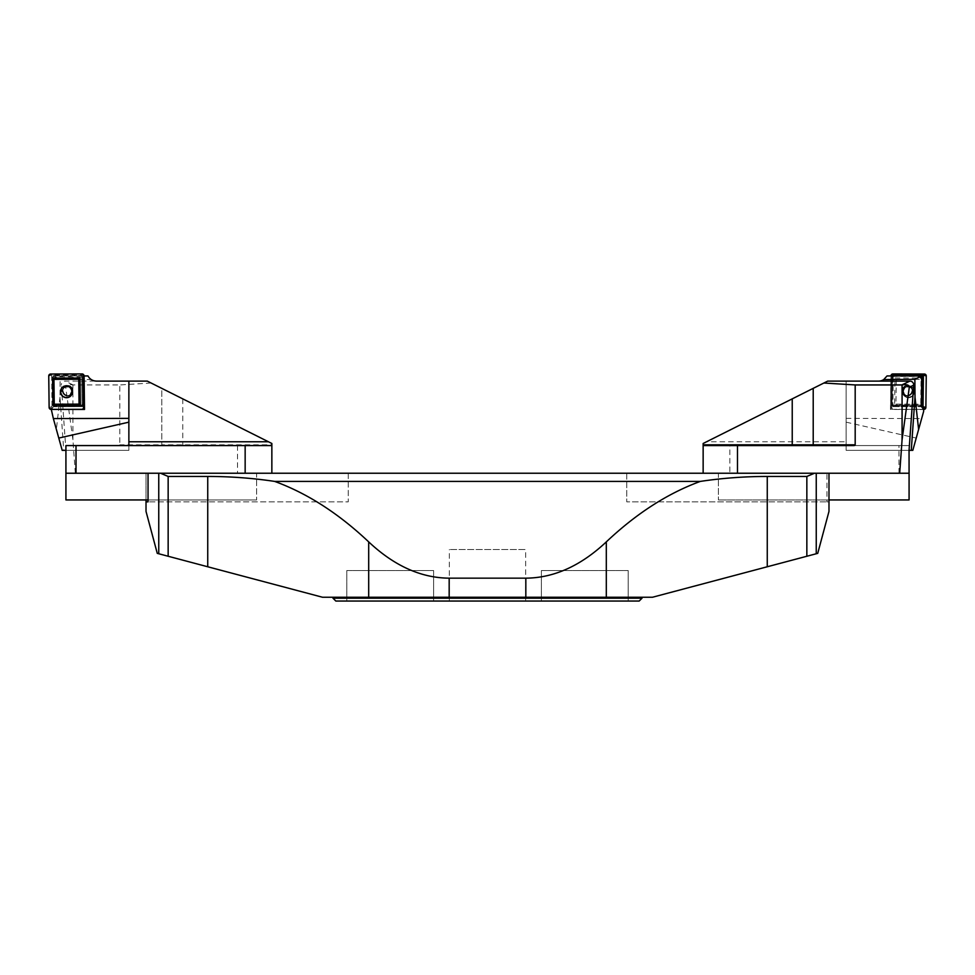 <?xml version="1.0" encoding="UTF-8"?>
<svg xmlns="http://www.w3.org/2000/svg" width="975" height="975" viewBox="0 0 975 975"><rect width="100%" height="100%" fill="white"/><g stroke="black" fill="none" stroke-linecap="round" stroke-linejoin="round"><path stroke-width="0.73" stroke-dasharray="4.88 3.66" d="M525.659 601.051L449.341 601.051L525.659 601.051L525.659 549.547L449.341 549.547L525.659 549.547M335.839 601.051L639.161 601.051M346.808 601.051L433.607 601.051L346.808 601.051L346.808 570.533L433.607 570.533L346.808 570.533L346.808 601.051M541.393 601.051L628.193 601.051L541.393 601.051L541.393 570.533L628.193 570.533L541.393 570.533L541.393 601.051M433.607 601.051L433.607 570.533L433.607 601.051M642.025 597.236L332.975 597.236L642.025 597.236M148.042 473.241L348.233 473.241L146.018 473.241L146.018 511.4L157.267 553.361L322.481 597.236L606.304 597.236L606.304 541.893C636.37 513.484 667.704 493.326 700.33 481.406C722.463 478.103 744.778 476.458 767.264 476.446L806.849 476.446L806.849 556.25L817.733 553.361L828.982 511.4L828.982 501.857L826.958 501.857L826.958 473.241L146.018 473.241L146.018 499.943M767.264 476.446L767.264 566.768L652.519 597.236L606.304 597.236M826.958 473.241L626.767 473.241L828.982 473.241L828.982 501.857L626.767 501.857L826.958 501.857M767.264 566.768L806.849 556.25M168.151 556.25L168.151 476.446L207.736 476.446C230.222 476.458 252.537 478.103 274.67 481.406C307.296 493.326 338.63 513.484 368.696 541.893L368.696 597.236M449.17 597.236L449.17 578.163L525.83 578.163L525.83 597.236M628.193 601.051L628.193 570.533L628.193 601.051M449.17 578.163C421.054 577.956 394.229 565.866 368.696 541.893M274.67 481.406L700.33 481.406M606.304 541.893C580.771 565.866 553.946 577.956 525.83 578.163M814.478 473.241L806.849 476.446M168.151 476.446L160.522 473.241M348.233 473.241L348.233 501.857L148.042 501.857L348.233 501.857L348.233 473.241M626.767 473.241L626.767 501.857L626.767 473.241M128.871 445.575L128.871 381.103L128.871 450.352L65.947 450.352L128.871 450.352L128.871 381.103L147.286 381.103L161.789 388.355L161.789 444.819L161.789 388.355L271.854 443.479L271.854 444.819L161.789 444.819A0.768 0.768 0 0 0 162.545 445.575L161.789 444.819L119.815 444.819A1.328 0.768 180 0 0 121.144 445.575L271.854 445.575L65.922 445.575L65.922 473.241L256.596 473.241L256.596 499.943L256.596 473.241L65.922 473.241L271.854 473.241L158.754 473.241L158.754 553.763M65.922 473.241L65.922 499.943L256.596 499.943L148.042 499.943M60.121 379.324L55.319 376.898L56.099 375.948L87.969 375.948L91.272 379.567L60.121 379.324L59.999 397.13L63.728 450.352L128.871 450.352L65.922 450.352L61.315 385.137L65.703 387.246C65.837 384.942 68.25 384.174 72.918 384.942A3.888 3.815 -154.4 0 1 73.125 384.942L119.815 384.942L119.815 444.819M75.307 473.241L72.918 439.664L65.703 387.246M72.918 439.664L72.918 384.942M271.854 473.241L271.854 445.575L121.144 445.575M237.522 445.575L237.522 473.241M128.871 381.103L65.118 381.103A3.888 3.815 -154.4 0 0 61.315 385.137M151.125 383.017L119.815 384.942M271.854 445.575L271.854 444.819M51.456 409.39L53.418 406.709L83.57 406.624L83.204 375.948L56.075 375.948L53.284 378.788L53.601 405.076L82.107 404.991L81.754 375.948M82.607 375.948L82.96 406.027L53.418 406.709M53.418 406.112L53.601 405.076M55.319 376.898L53.284 378.788M59.999 397.13L56.379 429.427L51.358 411.389M83.204 375.948L84.045 375.948M96.44 381.103A9.543 9.543 0 0 1 91.272 379.567M56.379 429.427L62.193 450.352L63.728 450.352M84.155 408.391L83.57 406.624L52.016 406.721L51.638 375.058L83.192 375.009L83.57 406.575L82.558 409.305M72.101 390.78A4.485 4.436 50.1 0 1 64.228 393.644A4.485 4.436 50.1 0 1 69.493 386.746A4.485 4.436 50.1 0 1 72.101 390.78A4.485 4.436 -129.9 0 0 64.764 387.355A4.485 4.436 -129.9 0 0 64.228 393.644A4.485 4.436 -129.9 0 0 72.101 390.78M65.557 385.832L65.703 385.808C68.884 385.064 71.151 386.99 72.528 391.584C71.151 386.99 68.884 385.064 65.703 385.808L65.52 385.844A5.984 5.923 50.1 0 1 65.557 385.832A5.984 5.923 50.1 0 1 72.15 393.717A5.984 5.923 50.1 0 1 72.15 393.729L72.199 393.571A5.887 5.838 -129.9 0 0 65.703 385.808A5.887 5.838 -129.9 0 0 65.691 397.373A5.887 5.838 -129.9 0 0 72.199 393.571A5.887 5.838 50.1 0 1 60.816 391.548A5.887 5.838 50.1 0 1 65.703 385.808A5.887 5.838 50.1 0 1 72.199 393.571L72.138 393.742M62.376 390.768A5.326 5.277 -129.9 0 0 67.738 396.057A5.326 5.277 -129.9 0 0 72.979 390.743A5.326 5.277 -129.9 0 0 67.616 385.454A5.326 5.277 -129.9 0 0 62.376 390.768A5.326 5.277 50.1 0 1 67.616 385.454A5.326 5.277 50.1 0 1 72.979 390.743A5.326 5.277 50.1 0 1 67.738 396.057A5.326 5.277 50.1 0 1 62.376 390.768A5.314 5.265 50.1 0 1 70.261 386.173A5.314 5.265 50.1 0 1 70.371 395.326A5.314 5.265 50.1 0 1 62.4 390.768A5.314 5.265 -129.9 0 0 70.371 395.326A5.314 5.265 -129.9 0 0 70.261 386.173A5.314 5.265 -129.9 0 0 62.4 390.768M82.96 406.027L82.107 404.991M82.619 377.081A1.523 1.511 -129.9 0 0 81.083 375.57L53.71 375.655A1.523 1.511 -129.9 0 0 52.211 377.179L52.54 404.588A1.523 1.511 -129.9 0 0 54.076 406.1L81.449 406.027A1.523 1.511 -129.9 0 0 82.948 404.503L82.619 377.081L81.766 377.008L82.095 404.418L82.948 404.503M81.766 377.008L53.82 376.521L52.211 377.179M52.54 404.588L53.588 404.503L53.259 377.093M53.588 404.503L54.076 406.1M81.449 406.027L81.534 404.991L54.161 405.076M816.246 553.763L816.246 473.241L703.146 473.241L729.848 473.241L729.848 445.575L909.078 445.575L909.078 450.352L846.129 450.352L846.129 381.103L878.56 381.103C882.338 380.957 885.154 379.238 887.031 375.948L890.894 375.948L890.492 409.451L923.666 409.549M923.642 411.389L912.807 450.352L846.129 450.352L846.129 381.103L846.129 450.352L909.053 450.352L846.129 450.352L846.129 445.575L909.078 445.575L909.078 473.241L718.404 473.241L718.404 499.943L718.404 473.241L909.078 473.241L729.848 473.241M846.129 418.36L921.643 418.58M890.492 409.451L891.43 406.624L891.796 375.948L918.925 375.948M892.442 409.305A1.913 1.889 129.9 0 1 890.577 407.392L890.955 375.948L890.577 407.392L892.442 409.305L923.544 409.39L892.442 409.305L891.479 406.624L921.582 406.709L891.43 406.624L891.796 375.948L890.894 375.948M846.129 422.163L916.22 438.067M902.899 390.78A4.485 4.436 -50.1 0 0 910.772 393.644A4.485 4.436 -50.1 0 0 905.507 386.746A4.485 4.436 -50.1 0 0 902.899 390.78A4.485 4.436 129.9 0 1 910.236 387.355A4.485 4.436 129.9 0 1 910.772 393.644A4.485 4.436 129.9 0 1 902.899 390.78M914.416 391.718A5.984 5.923 -50.1 0 0 909.443 385.832A5.984 5.923 -50.1 0 0 902.85 393.717A5.984 5.923 -50.1 0 0 914.416 391.718M892.393 375.948L892.04 406.027L921.582 406.112M912.624 390.768A5.326 5.277 129.9 0 1 907.262 396.057A5.326 5.277 129.9 0 1 902.021 390.743A5.326 5.277 129.9 0 1 907.384 385.454A5.326 5.277 129.9 0 1 912.624 390.768A5.326 5.277 -50.1 0 0 907.384 385.454A5.326 5.277 -50.1 0 0 902.021 390.743A5.326 5.277 -50.1 0 0 907.262 396.057A5.326 5.277 -50.1 0 0 912.624 390.768A5.314 5.265 -50.1 0 0 904.739 386.173A5.314 5.265 -50.1 0 0 904.629 395.326A5.314 5.265 -50.1 0 0 912.6 390.768A5.314 5.265 129.9 0 1 904.629 395.326A5.314 5.265 129.9 0 1 904.739 386.173A5.314 5.265 129.9 0 1 912.6 390.768M921.399 405.076L892.893 404.991L893.246 375.948M892.04 406.027L892.893 404.991M894.636 405.271L921.862 405.344L922.192 378.068L894.965 377.995L894.636 405.271L895.952 404.125L920.753 404.198L921.046 379.36L896.257 379.287L894.965 377.995M922.192 378.068L921.046 379.36M896.257 379.287L895.952 404.125M921.862 405.344L920.753 404.198M902.533 391.731A5.996 5.947 -50.1 0 0 909.492 397.629A5.996 5.947 -50.1 0 0 909.48 385.844A5.996 5.947 -50.1 0 0 902.533 391.731M921.558 405.966A1.523 1.511 129.9 0 1 920.924 406.1L893.551 406.027A1.523 1.511 129.9 0 1 892.052 404.503L892.381 377.081A1.523 1.511 129.9 0 1 892.917 375.948M892.381 377.081L893.807 376.435L919.474 376.508M921.399 404.588L920.924 406.1M893.551 406.027L893.466 404.991L920.839 405.076M893.466 404.991L892.052 404.503M893.234 377.008L892.905 404.418M813.211 388.355L813.211 444.819A0.768 0.768 0 0 1 812.455 445.575L703.146 445.575L846.129 445.575L846.129 441.76L706.57 441.76L827.714 381.103L846.129 381.103L846.129 441.76M828.982 499.943L718.404 499.943L909.078 499.943L909.078 473.241M729.848 445.575L703.146 445.575L703.146 473.241M898.987 473.241L898.987 445.575M706.57 441.76L703.146 443.479L703.146 445.575M853.856 445.575L812.455 445.575A0.768 0.768 0 0 0 813.211 444.819M207.736 476.446L207.736 566.768M642.025 598.199L332.975 598.199M182.764 398.872L182.764 445.575M73.125 384.942L65.118 381.103M161.789 444.819A0.768 0.768 0 0 0 162.545 445.575M71.541 391.243A4.485 4.436 -129.9 0 0 64.204 387.818A4.485 4.436 -129.9 0 0 63.68 394.107A4.485 4.436 -129.9 0 0 71.541 391.243A4.485 4.436 50.1 0 1 63.68 394.107A4.485 4.436 50.1 0 1 68.933 387.209A4.485 4.436 50.1 0 1 71.541 391.243M72.382 391.536A5.692 5.631 -129.9 0 0 63.838 386.661A5.692 5.631 -129.9 0 0 63.948 396.472A5.692 5.631 -129.9 0 0 72.382 391.536A5.692 5.631 50.1 0 1 63.948 396.472A5.692 5.631 50.1 0 1 63.838 386.661A5.692 5.631 50.1 0 1 72.382 391.536M62.437 390.78A5.253 5.204 50.1 0 1 70.224 386.222A5.253 5.204 50.1 0 1 70.334 395.289A5.253 5.204 50.1 0 1 62.437 390.78A5.253 5.204 -129.9 0 0 70.334 395.289A5.253 5.204 -129.9 0 0 70.224 386.222A5.253 5.204 -129.9 0 0 62.437 390.78M62.9 390.804A4.765 4.729 50.1 0 1 69.956 386.673A4.765 4.729 50.1 0 1 70.054 394.899A4.765 4.729 50.1 0 1 62.9 390.804A4.765 4.729 -129.9 0 0 70.054 394.899A4.765 4.729 -129.9 0 0 69.956 386.673A4.765 4.729 -129.9 0 0 62.9 390.804M82.132 373.949L83.143 374.961M50.627 374.034L51.638 375.058M84.045 375.838L83.192 375.009M84.423 407.392L83.57 406.575M51.053 409.39L52.016 406.721M49.128 407.501L51.968 406.66M48.75 375.936L51.59 375.107M81.083 375.57L81.193 376.435M53.82 376.521L53.71 375.655M903.459 391.243A4.485 4.436 129.9 0 1 910.796 387.818A4.485 4.436 129.9 0 1 911.32 394.107A4.485 4.436 129.9 0 1 903.459 391.243A4.485 4.436 -50.1 0 0 911.32 394.107A4.485 4.436 -50.1 0 0 906.068 387.209A4.485 4.436 -50.1 0 0 903.459 391.243M902.618 391.536A5.692 5.631 129.9 0 1 911.162 386.661A5.692 5.631 129.9 0 1 911.052 396.472A5.692 5.631 129.9 0 1 902.618 391.536A5.692 5.631 -50.1 0 0 911.052 396.472A5.692 5.631 -50.1 0 0 911.162 386.661A5.692 5.631 -50.1 0 0 902.618 391.536M909.48 385.844L909.297 385.808C906.116 385.064 903.849 386.99 902.472 391.584A5.887 5.838 129.9 0 1 909.297 385.808A5.887 5.838 129.9 0 1 909.309 397.373A5.887 5.838 129.9 0 1 902.484 391.584A5.887 5.838 -50.1 0 0 909.309 397.373A5.887 5.838 -50.1 0 0 909.297 385.808A5.887 5.838 -50.1 0 0 902.484 391.584L902.85 393.717L902.472 391.584C903.849 386.99 906.116 385.064 909.297 385.808L909.443 385.832M912.563 390.78A5.253 5.204 -50.1 0 0 904.776 386.222A5.253 5.204 -50.1 0 0 904.666 395.289A5.253 5.204 -50.1 0 0 912.563 390.78A5.253 5.204 129.9 0 1 904.666 395.289A5.253 5.204 129.9 0 1 904.776 386.222A5.253 5.204 129.9 0 1 912.563 390.78M912.1 390.804A4.765 4.729 -50.1 0 0 905.044 386.673A4.765 4.729 -50.1 0 0 904.946 394.899A4.765 4.729 -50.1 0 0 912.1 390.804A4.765 4.729 129.9 0 1 904.946 394.899A4.765 4.729 129.9 0 1 905.044 386.673A4.765 4.729 129.9 0 1 912.1 390.804M890.577 407.392L891.43 406.575M449.341 601.051L449.341 549.547M64.764 387.355L64.204 387.818C68.153 386.039 70.578 387.197 71.516 391.292L69.968 394.692L71.516 391.292C70.578 387.197 68.153 386.039 64.204 387.818L64.764 387.355M72.528 391.584L72.199 393.571L72.528 391.584M904.483 394.229L903.484 391.292L904.483 394.229M910.236 387.355L910.796 387.818C906.848 386.039 904.422 387.197 903.484 391.292C904.422 387.197 906.848 386.039 910.796 387.818L910.236 387.355"/><path stroke-width="1.46" d="M639.161 601.051L335.839 601.051L332.975 598.199L642.025 598.199L639.161 601.051M146.018 499.943L146.018 501.857L148.042 501.857L148.042 473.241L828.982 473.241L828.982 511.4L817.733 553.361L652.519 597.236L525.83 597.236L525.83 578.163C553.946 577.956 580.771 565.866 606.304 541.893L606.304 597.236M449.17 597.236L368.696 597.236L368.696 541.893C394.229 565.866 421.054 577.956 449.17 578.163L449.17 597.236L525.83 597.236M368.696 541.893C338.63 513.484 307.296 493.326 274.67 481.406C252.537 478.103 230.222 476.458 207.736 476.446L207.736 566.768L322.481 597.236L368.696 597.236M207.736 566.768L157.267 553.361L146.018 511.4L146.018 501.857L148.042 501.857M207.736 476.446L168.151 476.446L168.151 556.25M806.849 556.25L806.849 476.446L767.264 476.446C744.778 476.458 722.463 478.103 700.33 481.406C667.704 493.326 636.37 513.484 606.304 541.893M449.17 578.163L525.83 578.163M642.025 597.236L642.025 598.199M700.33 481.406L274.67 481.406M806.849 476.446L814.478 473.241M160.522 473.241L168.151 476.446M148.042 499.943L65.922 499.943L65.922 473.241L158.754 473.241L158.754 553.763M245.152 473.241L245.152 445.575L65.922 445.575L65.922 473.241M245.152 445.575L271.854 445.575L271.854 473.241M76.013 473.241L76.013 445.575M128.871 441.76L268.43 441.76L147.286 381.103L96.44 381.103C92.662 380.957 89.846 379.238 87.969 375.948L84.106 375.948L84.508 409.451L51.456 409.39M268.43 441.76L271.854 443.479L271.854 445.575M128.871 445.575L128.871 418.36L53.357 418.58L51.334 409.549M128.871 418.36L128.871 381.103L96.44 381.103M53.357 418.58L62.193 450.352L65.922 450.352M128.871 422.163L58.78 438.067M84.508 409.451L84.155 408.391M60.584 391.718A5.984 5.923 50.1 0 1 65.532 385.832A5.996 5.947 50.1 0 1 72.138 393.742A5.984 5.923 50.1 0 1 60.584 391.718M80.364 405.271L53.138 405.344L52.808 378.068L80.035 377.995L80.364 405.271L79.048 404.125L54.247 404.198L53.954 379.36L78.743 379.287L80.035 377.995M84.423 407.392L84.045 375.838A1.913 1.889 -129.9 0 0 82.132 373.949L50.627 374.034A1.913 1.889 -129.9 0 0 48.75 375.936L49.128 407.501A1.913 1.889 -129.9 0 0 51.053 409.39L82.558 409.305A1.913 1.889 -129.9 0 0 84.423 407.392M52.808 378.068L53.954 379.36M78.743 379.287L79.048 404.125M53.138 405.344L54.247 404.198M72.138 393.742A5.996 5.947 50.1 0 1 60.535 391.682A5.996 5.947 50.1 0 1 65.52 385.844M914.879 379.324L919.681 376.898L918.901 375.948L887.031 375.948L883.728 379.567L914.879 379.324L915.001 397.13L918.621 429.427L923.642 411.389L923.666 409.549L921.582 406.709L923.033 406.66L923.41 375.107L891.857 374.961L891.796 375.948M919.681 376.898L921.716 378.788L921.582 406.709M921.716 378.788L918.901 375.948M812.455 445.575L813.211 444.819L813.211 388.355L827.714 381.103L878.56 381.103A9.543 9.543 0 0 0 883.728 379.567M915.001 397.13L911.272 450.352L909.053 450.352L909.078 473.241L816.246 473.241L816.246 553.763M918.621 429.427L912.807 450.352L911.272 450.352M890.955 375.948L890.955 375.838A1.913 1.889 129.9 0 1 892.868 373.949L924.373 374.034A1.913 1.889 129.9 0 1 926.25 375.936L925.872 407.501A1.913 1.889 129.9 0 1 923.947 409.39L925.872 407.501L926.25 375.936L924.373 374.034L892.868 373.949L890.955 375.948M892.917 375.948A1.523 1.511 129.9 0 1 893.917 375.57L921.29 375.655A1.523 1.511 129.9 0 1 922.789 377.179L922.46 404.588A1.523 1.511 129.9 0 1 921.558 405.966M919.474 376.508L922.789 377.179M922.46 404.588L921.412 404.503L921.741 377.093M813.211 388.355L703.146 443.479L703.146 444.819L855.185 444.819A1.328 0.768 0 0 1 853.856 445.575L737.478 445.575L737.478 473.241M909.078 473.241L909.078 499.943L828.982 499.943M846.129 381.103L909.882 381.103A3.888 3.815 -25.6 0 1 913.685 385.137L909.053 450.352M899.693 473.241L902.082 439.664L909.297 387.246C909.163 384.942 906.75 384.174 902.082 384.942A3.888 3.815 -25.6 0 0 901.875 384.942L855.185 384.942L855.185 444.819M902.082 439.664L902.082 384.942M823.875 383.017L855.185 384.942M703.146 473.241L703.146 444.819M703.146 445.575L737.478 445.575M82.558 409.305L51.053 409.39L49.128 407.501L48.75 375.936L50.627 374.034L82.132 373.949L84.045 375.838L84.423 407.392L82.558 409.305M767.264 476.446L767.264 566.768M892.868 373.949L891.857 374.961M924.373 374.034L923.362 375.058M890.955 375.838L891.808 375.009M923.947 409.39L922.984 406.721M925.872 407.501L923.033 406.66M926.25 375.936L923.41 375.107M921.18 376.521L921.29 375.655M792.236 398.872L792.236 445.575M913.685 385.137L909.297 387.246M901.875 384.942L909.882 381.103M332.975 597.236L332.975 598.199"/></g></svg>
